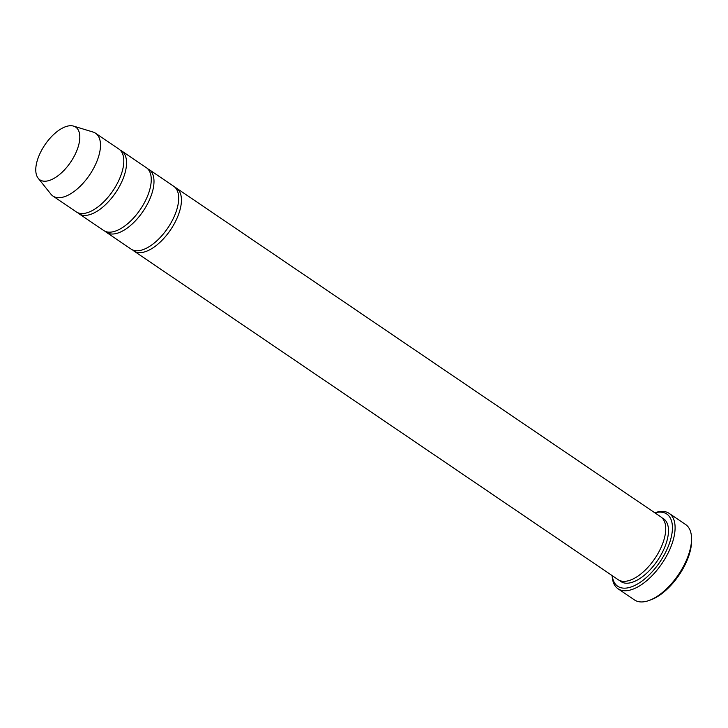 <?xml version="1.0" encoding="UTF-8"?>
<svg xmlns="http://www.w3.org/2000/svg" width="728" height="728" viewBox="0 0 728 728"><rect width="100%" height="100%" fill="white"/><g stroke="black" fill="none" stroke-linecap="round" stroke-linejoin="round"><path stroke-width="1.09" d="M77.714 212.685A37.956 18.473 -55.8 0 0 79.006 213.741A37.956 18.473 -55.8 0 0 83.784 215.37A37.956 18.473 -55.8 0 0 118.3 188.443A37.956 18.473 -55.8 0 0 121.64 150.923A37.956 18.473 -55.8 0 0 120.184 150.123M121.64 150.923L146.337 167.686A37.956 18.473 124.2 0 1 142.997 205.205A37.956 18.473 124.2 0 1 108.472 232.132A37.956 18.473 124.2 0 1 103.695 230.503L79.006 213.741M612.248 575.666A43.653 21.239 -55.8 0 0 656.629 566.493A43.653 21.239 -55.8 0 0 661.261 512.166A43.653 21.239 -55.8 0 0 654.881 512.849M43.907 181.19A31.859 15.497 124.2 0 1 38.184 178.233A31.859 15.497 124.2 0 1 44.963 144.763A31.859 15.497 124.2 0 1 73.564 126.108A31.859 15.497 124.2 0 1 74.038 156.538A31.859 15.497 124.2 0 1 43.907 181.19M73.564 126.108L93.047 132.041A37.956 18.473 124.2 0 1 95.568 133.233A37.956 18.473 124.2 0 1 92.238 170.752A37.956 18.473 124.2 0 1 57.712 197.67A37.956 18.473 124.2 0 1 52.935 196.05A37.956 18.473 124.2 0 1 50.896 194.149L38.184 178.233M95.568 133.233L118.892 149.067A37.956 18.473 124.2 0 1 115.561 186.577A37.956 18.473 124.2 0 1 81.035 213.504A37.956 18.473 124.2 0 1 76.258 211.884L52.935 196.05M105.16 231.313A37.956 18.473 -55.8 0 0 106.443 232.369A37.956 18.473 -55.8 0 0 111.22 233.988A37.956 18.473 -55.8 0 0 145.737 207.071A37.956 18.473 -55.8 0 0 149.076 169.551A37.956 18.473 -55.8 0 0 147.62 168.75M149.076 169.551L173.774 186.313A37.956 18.473 124.2 0 1 170.434 223.833A37.956 18.473 124.2 0 1 135.918 250.751A37.956 18.473 124.2 0 1 131.14 249.131L106.443 232.369M132.596 249.931A37.956 18.473 -55.8 0 0 133.879 250.987A37.956 18.473 -55.8 0 0 138.657 252.616A37.956 18.473 -55.8 0 0 173.182 225.689A37.956 18.473 -55.8 0 0 176.513 188.179A37.956 18.473 -55.8 0 0 175.057 187.369M176.513 188.179L660.815 516.88A37.956 18.473 124.2 0 1 657.475 554.399A37.956 18.473 124.2 0 1 622.959 581.317A37.956 18.473 124.2 0 1 618.181 579.697L133.879 250.987M612.157 575.611A45.555 22.168 -55.8 0 0 618.036 588.77A45.555 22.168 -55.8 0 0 623.769 590.717A45.555 22.168 -55.8 0 0 665.192 558.412A45.555 22.168 -55.8 0 0 669.196 513.395A45.555 22.168 -55.8 0 0 663.463 511.447A45.555 22.168 -55.8 0 0 654.8 512.794M669.196 513.395L685.658 524.57A45.555 22.168 124.2 0 1 691.536 537.883A45.555 22.168 124.2 0 1 649.048 600.491A45.555 22.168 124.2 0 1 640.231 601.892A45.555 22.168 124.2 0 1 634.498 599.945L618.036 588.77M691.536 537.883L691.6 539.83A43.653 21.239 124.2 0 1 650.878 599.827L649.048 600.491M662.107 517.936A37.956 18.473 124.2 0 1 661.06 554.791A37.956 18.473 124.2 0 1 625.707 583.183A37.956 18.473 124.2 0 1 619.637 580.498"/></g></svg>
